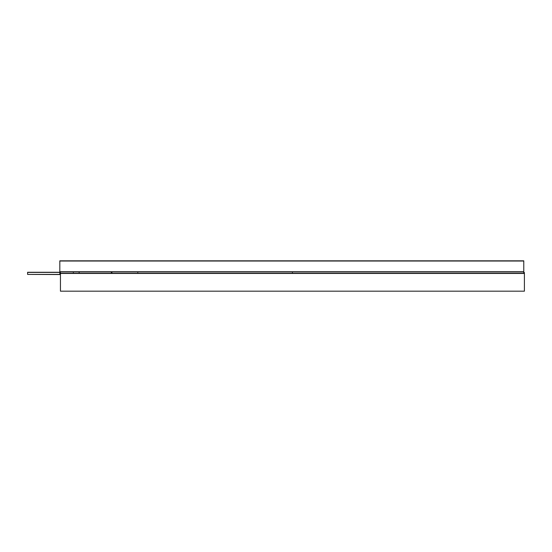 <?xml version="1.0" encoding="UTF-8"?>
<svg xmlns="http://www.w3.org/2000/svg" width="552" height="552" viewBox="0 0 552 552"><rect width="100%" height="100%" fill="white"/><g stroke="black" fill="none" stroke-linecap="round" stroke-linejoin="round"><path stroke-width="0.83" d="M524.4 273.447L60.458 273.447L60.458 291.166L524.4 291.166L524.4 272.515L523.765 272.571M60.458 274.441L27.6 274.441L27.6 272.246L59.816 272.302M27.6 274.441L60.458 274.565M523.765 272.929L523.765 260.834L59.816 260.834L59.816 272.929M523.765 273.447L59.816 273.205L59.816 272.502M60.458 274.503L59.816 274.503L59.816 273.081M59.816 261.027L523.765 261.013M60.458 273.205L60.458 272.709M137.779 273.205L137.779 272.709M112.008 273.205L112.008 272.709M73.347 273.205L73.347 272.709M292.429 273.205L292.429 272.709M79.15 273.205L79.15 272.44M111.366 273.205L111.366 272.502M59.816 273.716L60.458 273.557M524.4 272.709L523.765 272.709M59.816 272.44L27.6 272.44M523.765 271.729L59.816 271.729M523.765 271.874L59.816 271.874M523.765 273.268L59.816 273.268M60.458 273.495L59.816 273.495M524.4 272.515L523.765 272.515M59.816 272.246L27.6 272.246"/></g></svg>
